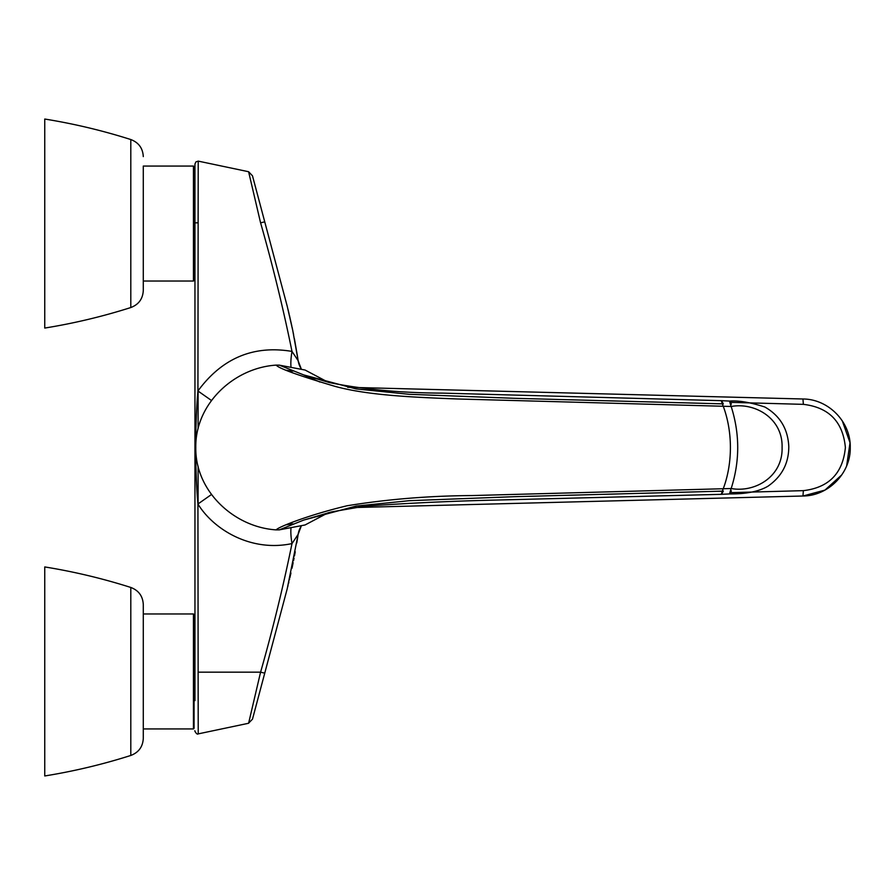 <?xml version="1.0" encoding="UTF-8"?>
<svg xmlns="http://www.w3.org/2000/svg" width="895" height="895" viewBox="0 0 895 895"><rect width="100%" height="100%" fill="white"/><g stroke="black" fill="none" stroke-linecap="round" stroke-linejoin="round"><path stroke-width="1.34" d="M193.454 166.056L143.29 166.056L143.29 290.472L143.29 281.03L193.454 281.03L193.454 166.056L194.058 166.66L194.058 280.426L193.454 281.03M130.804 139.542L130.804 307.544C102.634 316.506 73.938 323.352 44.75 328.062L44.75 119.035C73.938 123.745 102.634 130.581 130.804 139.542C138.669 142.529 142.831 148.223 143.29 156.614M143.29 604.528L143.29 738.386C142.831 746.777 138.669 752.471 130.804 755.458C102.634 764.419 73.938 771.255 44.75 775.965L44.75 566.938C73.938 571.648 102.634 578.494 130.804 587.456C138.669 590.443 142.831 596.126 143.29 604.528M730.633 492.642L803.352 490.65L802.972 496.009L354.129 507.543L802.972 496.009L824.933 490.113L841.792 474.865M846.648 465.859L850.026 442.779L842.284 420.851M803.352 490.65C828.904 487.652 842.911 473.276 845.383 447.5C842.933 421.746 828.927 407.359 803.352 404.35L802.972 398.991L347.674 387.3M354.107 387.457L802.972 398.991C828.367 399.058 850.809 421.791 850.25 447.478C850.821 473.164 828.434 495.931 802.972 496.009M803.352 404.35L730.633 402.358M194.058 671.451L194.058 614.574L193.454 613.97L193.454 728.944L194.058 728.34L194.058 671.451M722.321 491.154L514.043 496.703L409.194 500.697L356.154 506.067L303.707 520.073L279.296 529.862L276.231 529.885C277.394 527.39 307.567 515.251 347.025 505.776C387.378 499.231 429.041 495.819 472.001 495.561L723.25 488.737C732.692 463.677 732.893 432.095 723.25 406.263L456.931 398.957C415.023 397.313 368.237 395.523 334.954 386.338C298.113 375.397 278.546 368.326 276.231 365.115C233.931 367.744 195.099 404.003 195.792 447.5C195.088 491.008 233.975 527.256 276.231 529.885M722.444 400.703L442.488 393.129C401.094 392.961 363.381 389.437 329.338 382.557L303.707 374.927L279.296 365.138L305.083 370.038L328.275 382.299M328.275 512.701L305.072 524.962L279.296 529.862M303.707 374.927L356.154 388.933L409.205 394.303L514.032 398.297L722.321 403.846M723.305 491.131C720.889 495.651 720.878 494.857 723.25 488.737L731.181 488.513C755.022 492.888 782.98 476.52 782.085 447.5C782.98 418.491 755.033 402.112 731.181 406.487C739.885 433.907 739.885 461.249 731.181 488.513C729.179 494.42 729.235 495.226 731.372 490.907L729.772 493.917L721.482 494.331M721.482 400.669L729.772 401.083L731.372 404.092C729.235 399.774 729.168 400.568 731.181 406.487L723.25 406.263C720.878 400.143 720.9 399.349 723.305 403.869M279.296 365.138L276.231 365.115M296.782 542.963L298.158 534.315L301.19 526.204A20.898 20.898 -24.1 0 0 298.158 534.315L291.994 543.589C251.193 552.282 213.849 529.851 197.929 504.019C196.452 486.925 195.714 468.085 195.703 447.5L194.953 447.5L194.953 672.167L194.953 164.031L195.927 161.894L198.22 161.122L248.609 171.728L252.491 175.834L287.228 306.258L292.777 330.568L298.158 360.685L291.994 351.411A20.898 4.486 -79.4 0 0 290.953 366.402M198.108 391.104L198.108 428.828M198.108 466.183L198.108 503.896M298.169 360.797L301.201 368.796A20.898 20.898 24.1 0 1 298.158 360.685L298.024 359.79M300.843 368.225L300.205 367.062M299.545 365.641L299.21 364.791M298.885 363.84L298.505 362.453M260.579 672.167L248.609 723.261L260.579 672.167L198.108 672.167L198.22 733.878L197.929 504.019L211.466 494.521M298.158 534.315L287.228 588.731L264.741 673.163C248.564 733.9 248.564 733.9 264.741 673.163L252.491 719.155L248.642 723.126M290.953 528.598A20.898 4.486 79.4 0 0 291.994 543.589C283.178 586.818 272.706 629.677 260.59 672.167L264.741 673.163L252.491 719.155M198.131 683.456L198.119 675.792M292.833 523.81L286.378 524.738M266.386 666.976L281.589 609.898M282.854 605.143L284.386 599.415M285.863 593.866L286.635 590.946M287.653 587.019L288.067 585.341M288.481 583.652L288.884 581.963M289.387 579.859L289.566 579.076M289.868 577.745L290.372 575.574M290.539 574.803L290.942 573.013M291.983 568.258L293.146 562.631M293.538 560.684L294.041 558.111M294.455 555.963L295.238 551.79M211.466 400.479L197.929 390.97C196.452 408.064 195.714 426.904 195.703 447.5M264.741 221.826L260.59 222.833C272.706 265.323 283.178 308.182 291.994 351.411C253.453 344.944 222.094 358.134 197.929 390.97L198.22 161.122L198.108 222.833L194.953 222.833L194.953 672.167M260.579 222.833L248.609 171.728L260.579 222.833M292.766 371.168L286.355 370.25L292.799 371.179M297.789 358.313L297.655 357.463M297.543 356.747L294.399 338.724M293.616 334.708L293.236 332.783M293.023 331.765L292.061 327.122M291.748 325.69L289.409 315.264M289.074 313.821L288.917 313.172M288.783 312.59L288 309.368M287.418 307.03L287.273 306.448M287.071 305.687L286.836 304.792M286.288 302.745L284.934 297.643M283.413 291.927L283.088 290.73M282.462 288.358L278.267 272.606M276.108 264.517L271.7 247.971M269.25 238.752L265.11 223.224M194.953 700.606L194.953 642.308L194.953 700.606M298.583 532.223L298.952 530.97M299.254 530.108L299.579 529.269M299.903 528.553L300.228 527.893M130.804 587.456L130.804 755.458M130.804 307.544C138.669 304.557 142.831 298.874 143.29 290.472M143.29 728.944L193.454 728.944M143.29 613.97L193.454 613.97M319.873 382.02L303.752 374.938M303.707 520.073L331.161 511.985L364.399 506.223C409.127 503.012 455.387 500.898 503.203 499.891L722.444 494.297M729.604 401.072C738.655 400.389 750.402 402.37 764.856 407.012C779.914 415.66 787.891 428.806 788.786 446.437C788.842 463.274 781.872 476.554 767.865 486.276C758.848 491.523 746.094 494.062 729.604 493.928L729.638 493.928M194.953 364.589L194.953 636.032M194.953 640.619L194.953 671.876M248.609 723.261L198.22 733.878C196.743 735.254 194.17 730.063 194.953 730.835M262.291 212.607L261.519 209.721M252.983 177.691L252.491 175.834"/></g></svg>
